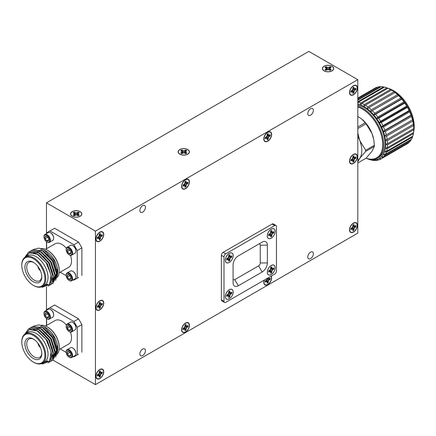 <?xml version="1.0" encoding="UTF-8"?>
<svg xmlns="http://www.w3.org/2000/svg" width="436" height="436" viewBox="0 0 436 436"><rect width="100%" height="100%" fill="white"/><g stroke="black" fill="none" stroke-linecap="round" stroke-linejoin="round"><path stroke-width="0.65" d="M78.556 242.078L81.886 247.85L77.237 250.537L73.902 244.765L78.556 242.078L54.609 228.251L46.63 232.862L46.63 233.483M73.902 244.765L49.96 230.938M73.362 279.798L73.902 280.108L77.237 278.184L77.237 250.537M77.237 278.184L78.556 277.421M81.886 247.85L81.886 275.498M60.201 272.195L66.168 275.639M46.63 241.795L46.63 248.689M59.143 272.8L68.719 267.273A13.571 7.837 -120 0 0 70.447 255.338M66.354 248.242A13.571 7.837 -120 0 0 55.149 243.768L45.573 249.294M72.883 271.35A4.071 2.349 60 0 1 73.041 271.437A4.071 2.349 60 0 1 75.919 276.424A4.071 2.349 60 0 1 75.913 276.598M72.883 245.702A4.071 2.349 60 0 1 73.041 245.784A4.071 2.349 60 0 1 75.919 250.771A4.071 2.349 60 0 1 75.913 250.951M50.669 232.879A4.071 2.349 60 0 1 50.827 232.96A4.071 2.349 60 0 1 53.704 237.947A4.071 2.349 60 0 1 53.699 238.127M53.704 237.947L53.704 238.318A4.524 2.611 -120 0 0 50.505 232.775A4.524 2.611 -120 0 0 48.243 232.552L44.886 234.492A4.524 2.611 60 0 1 48.369 235.702A4.524 2.611 60 0 1 50.347 240.258A4.524 2.611 60 0 1 49.41 242.329A4.524 2.611 60 0 1 47.148 242.105A4.524 2.611 60 0 1 46.984 242.002M49.41 242.329L52.767 240.389A4.524 2.611 -120 0 0 53.704 238.318M75.919 250.771L75.919 251.141A4.524 2.611 -120 0 0 72.719 245.604A4.524 2.611 -120 0 0 70.458 245.375L67.1 247.316A4.524 2.611 60 0 1 70.583 248.531A4.524 2.611 60 0 1 72.561 253.082A4.524 2.611 60 0 1 71.624 255.153A4.524 2.611 60 0 1 69.362 254.929A4.524 2.611 60 0 1 69.193 254.826M71.624 255.153L74.981 253.212A4.524 2.611 -120 0 0 75.919 251.141M75.919 276.424L75.919 276.789A4.524 2.611 -120 0 0 72.719 271.252A4.524 2.611 -120 0 0 70.458 271.029L67.1 272.969A4.524 2.611 60 0 1 70.583 274.179A4.524 2.611 60 0 1 72.561 278.729A4.524 2.611 60 0 1 71.624 280.8A4.524 2.611 60 0 1 69.362 280.577A4.524 2.611 60 0 1 69.193 280.479M71.624 280.8L74.981 278.86A4.524 2.611 -120 0 0 75.919 276.789M56.931 272.135A13.571 7.837 -120 0 0 57.307 268.925M43.954 236.753A4.524 2.611 60 0 1 43.949 236.563A4.524 2.611 60 0 1 44.886 234.492M66.163 249.577A4.524 2.611 60 0 1 66.163 249.387A4.524 2.611 60 0 1 67.1 247.316M66.163 275.23A4.524 2.611 60 0 1 66.163 275.034A4.524 2.611 60 0 1 67.1 272.969M47.715 250.395L47.273 250.139L47.715 250.395A16.334 9.429 60 0 1 59.269 270.402L59.269 270.914A16.966 9.794 -120 0 0 47.273 250.139A16.966 9.794 -120 0 0 40.913 248.569M55.939 277.846A16.334 9.429 60 0 1 54.625 278.408M54.211 278.511A16.334 9.429 60 0 1 52.99 278.642M49.704 240.258A4.071 2.349 -120 0 0 46.826 235.271A4.071 2.349 -120 0 0 43.949 236.933A4.071 2.349 -120 0 0 46.826 241.92A4.071 2.349 -120 0 0 49.704 240.258M71.918 253.082A4.071 2.349 -120 0 0 69.041 248.095A4.071 2.349 -120 0 0 66.163 249.757A4.071 2.349 -120 0 0 69.041 254.744A4.071 2.349 -120 0 0 71.918 253.082M71.918 278.729A4.071 2.349 -120 0 0 69.041 273.743A4.071 2.349 -120 0 0 66.163 275.405A4.071 2.349 -120 0 0 69.041 280.392A4.071 2.349 -120 0 0 71.918 278.729M51.241 279.351A16.966 9.794 -120 0 0 52.391 279.471M52.843 279.471A16.966 9.794 -120 0 0 53.928 279.351M54.538 279.204A16.966 9.794 -120 0 0 54.98 279.051M57.236 277.449A16.966 9.794 -120 0 0 59.269 270.914M48.494 238.443A2.72 1.57 -120 0 0 46.826 236.372A2.72 1.57 -120 0 0 45.159 236.519A2.72 1.57 -120 0 0 45.159 238.743A2.72 1.57 -120 0 0 46.826 240.814A2.72 1.57 -120 0 0 48.494 240.667A2.72 1.57 -120 0 0 48.75 239.707A2.72 1.57 -120 0 0 48.494 238.443M70.708 251.272A2.72 1.57 -120 0 0 69.041 249.196A2.72 1.57 -120 0 0 67.373 249.348A2.72 1.57 -120 0 0 67.373 251.567A2.72 1.57 -120 0 0 69.041 253.638A2.72 1.57 -120 0 0 70.708 253.49A2.72 1.57 -120 0 0 70.964 252.531A2.72 1.57 -120 0 0 70.708 251.272M70.708 276.92A2.72 1.57 -120 0 0 69.041 274.849A2.72 1.57 -120 0 0 67.373 274.996A2.72 1.57 -120 0 0 67.373 277.22A2.72 1.57 -120 0 0 69.041 279.291A2.72 1.57 -120 0 0 70.708 279.138A2.72 1.57 -120 0 0 70.964 278.179A2.72 1.57 -120 0 0 70.708 276.92M57.775 272.26A16.966 9.794 60 0 1 56.5 277.263M55.781 278.272A16.966 9.794 60 0 1 54.271 279.531M46.826 236.372L45.159 236.519L45.159 238.743L46.826 240.814L48.494 240.667L48.745 239.549M69.041 249.196L67.373 249.348L67.373 251.567L69.041 253.638L70.708 253.49L70.959 252.373M69.041 274.849L67.373 274.996L67.373 277.22L69.041 279.291L70.708 279.138L70.959 278.021M51.11 280.364A16.999 9.815 -120 0 0 52.124 280.299M52.707 280.19A16.999 9.815 -120 0 0 53.71 279.858M54.484 279.449A16.999 9.815 -120 0 0 55.743 278.375M56.457 277.405A16.999 9.815 -120 0 0 57.792 272.549M57.814 273.372L57.814 271.781A16.999 9.815 -120 0 0 45.791 250.962L44.123 249.997L53.802 260.118L57.814 273.372L55.574 280.473M48.728 239.718L46.826 240.814M47.66 237.075L45.159 238.743M47.66 237.298L48.396 238.22M70.943 252.542L69.041 253.638M69.874 249.899L67.373 251.567M69.874 250.122L70.61 251.043M70.943 278.19L69.041 279.291M69.874 275.547L67.373 277.22M69.874 275.775L70.61 276.691M33.43 249.43L38.82 248.128L44.123 249.997M51.922 283.869L52.892 283.416L56.729 274.56L52.429 261.011L42.379 250.782L32.335 249.942L31.447 250.547M50.069 284.937L51.039 284.485L54.876 275.628L50.576 262.08L40.532 251.85L30.482 251.011L29.599 251.616M47.955 286.092L49.192 285.553L53.023 276.697L48.728 263.148L38.679 252.918L28.629 252.079L24.874 257.311M41.594 286.795L47.895 284.038L46.009 285.738M33.414 252.804L38.096 254.417L47.431 263.894L51.437 276.451L51.263 279.073M36.995 252.095L39.949 253.349L49.284 262.826L53.285 275.383L52.914 278.98M38.842 251.027L41.802 252.281L51.137 261.758L55.138 274.315L54.762 277.912M40.695 249.959L43.649 251.212L52.985 260.69L56.991 273.241L53.448 281.443M53.007 283.346L56.953 274.429L52.652 260.881L42.608 250.651L32.444 249.877M51.154 284.414L55.099 275.498L50.805 261.949L40.755 251.719L30.596 250.945M49.301 285.482L53.252 276.566L48.952 263.017L38.902 252.787L28.743 252.013M41.273 286.915A19.636 11.336 -120 0 0 42.548 287.204L49.59 284.403L51.116 275.116L46.069 262.581L37.354 254.286L29.594 252.875L24.847 257.376M52.985 281.711L56.527 273.514L52.522 260.957L47.159 254.362M54.211 270.756L50.674 262.025L45.311 255.431M52.358 271.824L48.821 263.093L43.458 256.499M47.895 284.038A18.208 10.513 60 0 1 45.976 285.76A18.208 10.513 60 0 1 42.03 286.594M26.967 256.123A16.999 9.815 60 0 1 36.014 256.602A16.999 9.815 60 0 1 47.268 272.102A16.999 9.815 60 0 1 43.932 285.504M21.8 265.355L21.8 264.843A16.966 9.794 60 0 1 25.315 257.077L27.533 255.796A16.966 9.794 60 0 1 44.499 265.589A16.966 9.794 60 0 1 44.499 285.177L42.276 286.457A16.966 9.794 60 0 1 33.795 285.618L33.349 285.362A16.334 9.429 60 0 1 21.8 265.355A16.334 9.429 60 0 1 33.349 258.684A16.334 9.429 60 0 1 44.903 278.691A16.334 9.429 60 0 1 33.349 285.362M25.315 257.077A16.966 9.794 60 0 1 33.795 257.916A16.966 9.794 60 0 1 44.875 272.865A16.966 9.794 60 0 1 42.276 286.457M33.349 281.77A11.935 6.894 60 0 1 24.912 267.148A11.935 6.894 60 0 1 33.349 262.276A11.935 6.894 60 0 1 41.791 276.898A11.935 6.894 60 0 1 33.349 281.77M33.823 262.565A10.638 6.142 -120 0 0 29.07 262.216A10.638 6.142 -120 0 0 27.288 270.696A10.638 6.142 -120 0 0 34.27 280.185A10.638 6.142 -120 0 0 39.703 280.637A10.638 6.142 -120 0 0 41.78 276.342M40.374 270.674A3.771 2.175 60 0 1 38.036 266.619M39.981 269.824A3.139 1.815 60 0 1 38.57 267.382M78.556 318.825L81.886 324.597L77.237 327.278L73.902 321.512L78.556 318.825L54.609 304.998L46.63 309.609L46.63 310.23M73.902 321.512L49.96 307.685M73.362 356.539L73.902 356.855L77.237 354.931L77.237 327.278M77.237 354.931L78.556 354.168M81.886 324.597L81.886 352.244M60.201 348.942L66.168 352.386M46.63 318.542L46.63 325.436M59.143 349.547L68.719 344.02A13.571 7.837 -120 0 0 70.447 332.085M66.354 324.989A13.571 7.837 -120 0 0 55.149 320.515L45.573 326.041M72.883 348.097A4.071 2.349 60 0 1 73.041 348.184A4.071 2.349 60 0 1 75.919 353.171A4.071 2.349 60 0 1 75.913 353.345M72.883 322.449A4.071 2.349 60 0 1 73.041 322.531A4.071 2.349 60 0 1 75.919 327.518A4.071 2.349 60 0 1 75.913 327.698M50.669 309.625A4.071 2.349 60 0 1 50.827 309.707A4.071 2.349 60 0 1 53.704 314.694A4.071 2.349 60 0 1 53.699 314.874M53.704 314.694L53.704 315.065A4.524 2.611 -120 0 0 50.505 309.522A4.524 2.611 -120 0 0 48.243 309.298L44.886 311.239A4.524 2.611 60 0 1 48.369 312.449A4.524 2.611 60 0 1 50.347 317.005A4.524 2.611 60 0 1 49.41 319.076A4.524 2.611 60 0 1 47.148 318.847A4.524 2.611 60 0 1 46.984 318.749M49.41 319.076L52.767 317.136A4.524 2.611 -120 0 0 53.704 315.065M75.919 327.518L75.919 327.888A4.524 2.611 -120 0 0 72.719 322.346A4.524 2.611 -120 0 0 70.458 322.122L67.1 324.062A4.524 2.611 60 0 1 70.583 325.272A4.524 2.611 60 0 1 72.561 329.829A4.524 2.611 60 0 1 71.624 331.9A4.524 2.611 60 0 1 69.362 331.676A4.524 2.611 60 0 1 69.193 331.573M71.624 331.9L74.981 329.959A4.524 2.611 -120 0 0 75.919 327.888M75.919 353.171L75.919 353.536A4.524 2.611 -120 0 0 72.719 347.999A4.524 2.611 -120 0 0 70.458 347.775L67.1 349.71A4.524 2.611 60 0 1 70.583 350.925A4.524 2.611 60 0 1 72.561 355.476A4.524 2.611 60 0 1 71.624 357.547A4.524 2.611 60 0 1 69.362 357.324A4.524 2.611 60 0 1 69.193 357.226M71.624 357.547L74.981 355.607A4.524 2.611 -120 0 0 75.919 353.536M56.931 348.882A13.571 7.837 -120 0 0 57.307 345.672M43.954 313.5A4.524 2.611 60 0 1 43.949 313.31A4.524 2.611 60 0 1 44.886 311.239M66.163 326.324A4.524 2.611 60 0 1 66.163 326.133A4.524 2.611 60 0 1 67.1 324.062M66.163 351.977A4.524 2.611 60 0 1 66.163 351.781A4.524 2.611 60 0 1 67.1 349.71M47.715 327.142L47.273 326.886A16.966 9.794 -120 0 0 47.273 326.88L47.715 327.142A16.334 9.429 60 0 1 59.269 347.143L59.269 347.661A16.966 9.794 -120 0 0 47.273 326.886A16.966 9.794 -120 0 0 40.913 325.316M55.939 354.593A16.334 9.429 60 0 1 54.625 355.155M54.211 355.258A16.334 9.429 60 0 1 52.99 355.389M49.704 317.005A4.071 2.349 -120 0 0 46.826 312.018A4.071 2.349 -120 0 0 43.949 313.68A4.071 2.349 -120 0 0 46.826 318.667A4.071 2.349 -120 0 0 49.704 317.005M71.918 329.829A4.071 2.349 -120 0 0 69.041 324.842A4.071 2.349 -120 0 0 66.163 326.504A4.071 2.349 -120 0 0 69.041 331.491A4.071 2.349 -120 0 0 71.918 329.829M71.918 355.476A4.071 2.349 -120 0 0 69.041 350.49A4.071 2.349 -120 0 0 66.163 352.152A4.071 2.349 -120 0 0 69.041 357.139A4.071 2.349 -120 0 0 71.918 355.476M51.241 356.098A16.966 9.794 -120 0 0 52.391 356.217M52.843 356.217A16.966 9.794 -120 0 0 53.928 356.098M54.538 355.95A16.966 9.794 -120 0 0 54.98 355.798M57.236 354.196A16.966 9.794 -120 0 0 59.269 347.661M48.494 315.19A2.72 1.57 -120 0 0 46.826 313.119A2.72 1.57 -120 0 0 45.159 313.266A2.72 1.57 -120 0 0 45.159 315.49A2.72 1.57 -120 0 0 46.826 317.561A2.72 1.57 -120 0 0 48.494 317.413A2.72 1.57 -120 0 0 48.75 316.449A2.72 1.57 -120 0 0 48.494 315.19M70.708 328.014A2.72 1.57 -120 0 0 69.041 325.943A2.72 1.57 -120 0 0 67.373 326.095A2.72 1.57 -120 0 0 67.373 328.313A2.72 1.57 -120 0 0 69.041 330.384A2.72 1.57 -120 0 0 70.708 330.237A2.72 1.57 -120 0 0 70.964 329.278A2.72 1.57 -120 0 0 70.708 328.014M70.708 353.667A2.72 1.57 -120 0 0 69.041 351.596A2.72 1.57 -120 0 0 67.373 351.743A2.72 1.57 -120 0 0 67.373 353.961A2.72 1.57 -120 0 0 69.041 356.038A2.72 1.57 -120 0 0 70.708 355.885A2.72 1.57 -120 0 0 70.964 354.926A2.72 1.57 -120 0 0 70.708 353.667M57.775 349.007A16.966 9.794 60 0 1 56.5 354.01M55.781 355.018A16.966 9.794 60 0 1 54.271 356.277M46.826 313.119L45.159 313.266L45.159 315.49L46.826 317.561L48.494 317.413L48.745 316.296M69.041 325.943L67.373 326.095L67.373 328.313L69.041 330.384L70.708 330.237L70.959 329.12M69.041 351.596L67.373 351.743L67.373 353.961L69.041 356.038L70.708 355.885L70.959 354.768M51.11 357.106A16.999 9.815 -120 0 0 52.124 357.046M52.707 356.937A16.999 9.815 -120 0 0 53.71 356.604M54.484 356.196A16.999 9.815 -120 0 0 55.743 355.122M56.457 354.152A16.999 9.815 -120 0 0 57.792 349.296M57.814 350.119L57.814 348.528A16.999 9.815 -120 0 0 45.791 327.709L44.123 326.744L53.802 336.865L57.814 350.119L55.574 357.22M48.728 316.465L46.826 317.561M47.66 313.822L45.159 315.49M47.66 314.045L48.396 314.961M70.943 329.289L69.041 330.384M69.874 326.646L67.373 328.313M69.874 326.869L70.61 327.79M70.943 354.937L69.041 356.038M69.874 352.293L67.373 353.961M69.874 352.522L70.61 353.438M33.43 326.177L38.82 324.875L44.123 326.744M51.922 360.616L52.892 360.158L56.729 351.307L52.429 337.753L42.379 327.523L32.335 326.689L31.447 327.294M50.069 361.684L51.039 361.231L54.876 352.375L50.576 338.827L40.532 328.597L30.482 327.758L29.599 328.363M47.955 362.839L49.192 362.294L53.023 353.443L48.728 339.895L38.679 329.665L28.629 328.826L24.874 334.058M41.594 363.537L47.895 360.779L46.009 362.485M33.414 329.551L38.096 331.164L47.431 340.641L51.437 353.198L51.263 355.82M36.995 328.842L39.949 330.096L49.284 339.573L53.285 352.13L52.914 355.727M38.842 327.774L41.802 329.027L51.137 338.505L55.138 351.056L54.762 354.659M40.695 326.706L43.649 327.959L52.985 337.431L56.991 349.988L53.448 358.19M53.007 360.092L56.953 351.176L52.652 337.627L42.608 327.398L32.444 326.624M51.154 361.161L55.099 352.244L50.805 338.696L40.755 328.466L30.596 327.692M49.301 362.229L53.252 353.313L48.952 339.764L38.902 329.534L28.743 328.76M41.273 363.662A19.636 11.336 -120 0 0 42.548 363.951L49.59 361.15L51.116 351.863L46.069 339.328L37.354 331.033L29.594 329.621L24.847 334.123M52.985 358.457L56.527 350.255L52.522 337.698L47.159 331.104M54.211 347.503L50.674 338.772L45.311 332.178M52.358 348.571L48.821 339.84L43.458 333.246M47.895 360.779A18.208 10.513 60 0 1 45.976 362.507A18.208 10.513 60 0 1 42.03 363.341M26.967 332.87A16.999 9.815 60 0 1 36.014 333.349A16.999 9.815 60 0 1 47.268 348.849A16.999 9.815 60 0 1 43.932 362.251M21.8 342.102L21.8 341.59A16.966 9.794 60 0 1 25.315 333.823L27.533 332.543A16.966 9.794 60 0 1 44.499 342.336A16.966 9.794 60 0 1 44.499 361.924L42.276 363.204A16.966 9.794 60 0 1 33.795 362.365L33.349 362.109A16.334 9.429 60 0 1 21.8 342.102A16.334 9.429 60 0 1 33.349 335.431A16.334 9.429 60 0 1 44.903 355.438A16.334 9.429 60 0 1 33.349 362.109M25.315 333.823A16.966 9.794 60 0 1 33.795 334.663A16.966 9.794 60 0 1 44.875 349.612A16.966 9.794 60 0 1 42.276 363.204M33.349 358.517A11.935 6.894 60 0 1 24.912 343.895A11.935 6.894 60 0 1 33.349 339.023A11.935 6.894 60 0 1 41.791 353.645A11.935 6.894 60 0 1 33.349 358.517M33.823 339.312A10.638 6.142 -120 0 0 29.07 338.963A10.638 6.142 -120 0 0 27.288 347.443A10.638 6.142 -120 0 0 34.27 356.926A10.638 6.142 -120 0 0 39.703 357.384A10.638 6.142 -120 0 0 41.78 353.089M40.374 347.421A3.771 2.175 60 0 1 38.036 343.366M39.981 346.571A3.139 1.815 60 0 1 38.57 344.129M357.798 79.657L95.44 231.129L95.44 384.617L357.798 233.146L357.798 79.657L308.824 51.383L46.467 202.854L46.467 233.576M46.467 241.686L46.467 248.782M46.467 286.883L46.467 310.323M46.467 318.433L46.467 325.529M310.574 252.133A3.957 2.284 120 0 0 307.99 255.621A3.957 2.284 120 0 0 308.595 258.793A3.957 2.284 120 0 0 312.552 256.504A3.957 2.284 120 0 0 312.552 251.937A3.957 2.284 120 0 0 310.574 252.133M142.665 349.073A3.957 2.284 120 0 0 140.081 352.56A3.957 2.284 120 0 0 140.686 355.732A3.957 2.284 120 0 0 144.643 353.449A3.957 2.284 120 0 0 144.643 348.876A3.957 2.284 120 0 0 142.665 349.073M310.574 108.738A3.957 2.284 120 0 0 307.99 112.226A3.957 2.284 120 0 0 308.595 115.398A3.957 2.284 120 0 0 312.552 113.109A3.957 2.284 120 0 0 312.552 108.542A3.957 2.284 120 0 0 310.574 108.738M142.665 205.678A3.957 2.284 120 0 0 140.081 209.166A3.957 2.284 120 0 0 140.686 212.337A3.957 2.284 120 0 0 144.643 210.054A3.957 2.284 120 0 0 144.643 205.481A3.957 2.284 120 0 0 142.665 205.678M275.955 225.461L273.334 223.946A2.474 1.428 120 0 0 272.097 224.066L223.123 252.34A2.474 1.428 120 0 0 221.374 255.371L221.374 299.805A2.474 1.428 120 0 0 221.886 300.938L224.507 302.453A2.474 1.428 120 0 0 225.744 302.328L274.718 274.053A2.474 1.428 120 0 0 276.468 271.023L276.468 226.595A2.474 1.428 120 0 0 275.955 225.461A2.474 1.428 120 0 0 274.718 225.581L225.744 253.856A2.474 1.428 120 0 0 223.995 256.886L223.995 301.32A2.474 1.428 120 0 0 224.507 302.453M264.205 280.125A5.554 3.21 120 0 0 264.946 284.915A5.554 3.21 120 0 0 270.015 282.468A5.554 3.21 120 0 0 271.247 276.059M353.427 154.388A5.554 3.21 120 0 0 349.797 159.287A5.554 3.21 120 0 0 350.648 163.74A5.554 3.21 120 0 0 356.207 160.53A5.554 3.21 120 0 0 356.207 154.115A5.554 3.21 120 0 0 353.427 154.388M353.427 85.723A5.554 3.21 120 0 0 349.797 90.617A5.554 3.21 120 0 0 350.648 95.07A5.554 3.21 120 0 0 356.207 91.86A5.554 3.21 120 0 0 356.207 85.445A5.554 3.21 120 0 0 353.427 85.723M267.726 132.173A5.554 3.21 120 0 0 264.096 137.068A5.554 3.21 120 0 0 264.946 141.52A5.554 3.21 120 0 0 270.5 138.316A5.554 3.21 120 0 0 270.5 131.901A5.554 3.21 120 0 0 267.726 132.173M185.518 179.632A5.554 3.21 120 0 0 181.888 184.532A5.554 3.21 120 0 0 182.739 188.984A5.554 3.21 120 0 0 188.298 185.774A5.554 3.21 120 0 0 188.298 179.36A5.554 3.21 120 0 0 185.518 179.632M99.817 232.143A5.554 3.21 120 0 0 96.187 237.042A5.554 3.21 120 0 0 97.037 241.49A5.554 3.21 120 0 0 102.591 238.285A5.554 3.21 120 0 0 102.591 231.87A5.554 3.21 120 0 0 99.817 232.143M99.817 300.813A5.554 3.21 120 0 0 96.187 305.707A5.554 3.21 120 0 0 97.037 310.16A5.554 3.21 120 0 0 102.591 306.949A5.554 3.21 120 0 0 102.591 300.535A5.554 3.21 120 0 0 99.817 300.813M99.817 369.477A5.554 3.21 120 0 0 96.187 374.377A5.554 3.21 120 0 0 97.037 378.83A5.554 3.21 120 0 0 102.591 375.619A5.554 3.21 120 0 0 102.591 369.205A5.554 3.21 120 0 0 99.817 369.477M353.427 223.058A5.554 3.21 120 0 0 349.797 227.952A5.554 3.21 120 0 0 350.648 232.404A5.554 3.21 120 0 0 356.207 229.2A5.554 3.21 120 0 0 356.207 222.785A5.554 3.21 120 0 0 353.427 223.058M185.518 323.027A5.554 3.21 120 0 0 181.888 327.927A5.554 3.21 120 0 0 182.739 332.374A5.554 3.21 120 0 0 188.298 329.169A5.554 3.21 120 0 0 188.298 322.754A5.554 3.21 120 0 0 185.518 323.027M95.44 231.129L46.467 202.854M95.44 384.617L52.985 360.103M72.202 216.267A5.657 3.265 0 0 0 78.366 216.975A5.657 3.265 0 0 0 81.859 213.962A5.657 3.265 0 0 0 76.202 210.697A5.657 3.265 0 0 0 70.55 213.962A5.657 3.265 0 0 0 72.202 216.267M179.768 154.164A5.657 3.265 0 0 0 185.932 154.873A5.657 3.265 0 0 0 189.426 151.859A5.657 3.265 0 0 0 183.769 148.594A5.657 3.265 0 0 0 178.117 151.859A5.657 3.265 0 0 0 179.768 154.164M324.068 70.855A5.657 3.265 0 0 0 330.232 71.564A5.657 3.265 0 0 0 333.72 68.55A5.657 3.265 0 0 0 328.068 65.286A5.657 3.265 0 0 0 322.411 68.55A5.657 3.265 0 0 0 324.068 70.855M271.219 265.47A5.564 3.216 120 0 0 267.584 270.375A5.564 3.216 120 0 0 268.44 274.833A5.564 3.216 120 0 0 274.004 271.623A5.564 3.216 120 0 0 274.004 265.197A5.564 3.216 120 0 0 271.219 265.47M229.243 253.354A5.564 3.216 120 0 0 225.608 258.259A5.564 3.216 120 0 0 226.464 262.717A5.564 3.216 120 0 0 232.028 259.502A5.564 3.216 120 0 0 232.028 253.076A5.564 3.216 120 0 0 229.243 253.354M271.219 229.118A5.564 3.216 120 0 0 267.584 234.023A5.564 3.216 120 0 0 268.44 238.481A5.564 3.216 120 0 0 274.004 235.266A5.564 3.216 120 0 0 274.004 228.84A5.564 3.216 120 0 0 271.219 229.118M229.243 289.706A5.564 3.216 120 0 0 225.608 294.611A5.564 3.216 120 0 0 226.464 299.069A5.564 3.216 120 0 0 232.028 295.859A5.564 3.216 120 0 0 232.028 289.433A5.564 3.216 120 0 0 229.243 289.706M262.129 272.037A7.423 4.284 120 0 0 267.372 262.946L267.372 245.174A7.423 4.284 120 0 0 262.129 242.144L238.339 255.878A7.423 4.284 120 0 0 233.091 264.968L233.091 282.741A7.423 4.284 120 0 0 238.339 285.765L262.129 272.037L258.575 265.878A2.393 1.384 120 0 0 260.265 262.946L260.265 245.174A2.393 1.384 120 0 0 258.575 244.198L238.339 255.878M233.091 264.968L233.091 278.637A2.393 1.384 120 0 0 234.786 279.612L258.575 265.878M258.575 244.198L262.129 242.144L258.575 244.198M189.251 325.425A5.276 3.047 -60 0 1 185.752 331.742A5.276 3.047 -60 0 1 181.817 330.243A5.276 3.047 -60 0 1 185.981 323.038A5.276 3.047 -60 0 1 189.251 325.425M357.155 225.439A5.276 3.047 -60 0 1 353.656 231.761A5.276 3.047 -60 0 1 349.727 230.263A5.276 3.047 -60 0 1 353.885 223.058A5.276 3.047 -60 0 1 357.155 225.439M103.545 371.875A5.276 3.047 -60 0 1 100.046 378.192A5.276 3.047 -60 0 1 96.116 376.693A5.276 3.047 -60 0 1 100.275 369.488A5.276 3.047 -60 0 1 103.545 371.875M103.545 303.205A5.276 3.047 -60 0 1 100.046 309.527A5.276 3.047 -60 0 1 96.116 308.029A5.276 3.047 -60 0 1 100.275 300.824A5.276 3.047 -60 0 1 103.545 303.205M103.545 234.541A5.276 3.047 -60 0 1 100.046 240.857A5.276 3.047 -60 0 1 96.116 239.359A5.276 3.047 -60 0 1 100.275 232.154A5.276 3.047 -60 0 1 103.545 234.541M189.251 182.03A5.276 3.047 -60 0 1 185.752 188.347A5.276 3.047 -60 0 1 181.817 186.848A5.276 3.047 -60 0 1 185.981 179.643A5.276 3.047 -60 0 1 189.251 182.03M271.454 134.566A5.276 3.047 -60 0 1 267.955 140.888A5.276 3.047 -60 0 1 264.025 139.389A5.276 3.047 -60 0 1 268.184 132.184A5.276 3.047 -60 0 1 271.454 134.566M357.16 88.116A5.276 3.047 -60 0 1 353.661 94.438A5.276 3.047 -60 0 1 349.727 92.939A5.276 3.047 -60 0 1 353.89 85.734A5.276 3.047 -60 0 1 357.16 88.116M357.16 156.786A5.276 3.047 -60 0 1 353.661 163.102A5.276 3.047 -60 0 1 349.727 161.603A5.276 3.047 -60 0 1 353.89 154.399A5.276 3.047 -60 0 1 357.16 156.786M271.018 276.19A5.276 3.047 -60 0 1 271.454 277.961A5.276 3.047 -60 0 1 267.955 284.283A5.276 3.047 -60 0 1 264.025 282.784A5.276 3.047 -60 0 1 264.434 279.994M331.96 66.299A5.505 3.177 180 0 1 332.406 70.501A5.505 3.177 180 0 1 323.725 70.501A5.505 3.177 180 0 1 324.422 66.168A5.505 3.177 180 0 1 331.96 66.299M187.676 149.613A5.505 3.177 180 0 1 188.123 153.815A5.505 3.177 180 0 1 179.441 153.815A5.505 3.177 180 0 1 180.139 149.483A5.505 3.177 180 0 1 187.676 149.613M80.11 211.716A5.505 3.177 180 0 1 80.556 215.918A5.505 3.177 180 0 1 71.875 215.918A5.505 3.177 180 0 1 72.572 211.585A5.505 3.177 180 0 1 80.11 211.716M186.019 330.101L186.303 328.03L187.954 326.744A3.515 2.027 120 0 0 187.954 325.594L186.303 326.226L186.019 324.477A3.515 2.027 120 0 0 185.022 325.049L184.739 327.125L183.082 328.412A3.515 2.027 120 0 0 183.082 329.556L184.739 328.929L185.022 330.679A3.515 2.027 120 0 0 186.019 330.101L185.752 329.905A3.423 1.978 -60 0 1 185.022 330.368M353.923 230.121L354.206 228.044L355.863 226.764A3.515 2.027 120 0 0 355.863 225.614L354.206 226.24L353.923 224.496A3.515 2.027 120 0 0 352.931 225.069L352.648 227.145L350.991 228.426A3.515 2.027 120 0 0 350.991 229.576L352.648 228.949L352.931 230.693A3.515 2.027 120 0 0 353.923 230.121L353.661 229.919A3.423 1.978 -60 0 1 352.931 230.382M100.313 376.557L100.596 374.48L102.253 373.194A3.515 2.027 120 0 0 102.253 372.05L100.596 372.676L100.313 370.927A3.515 2.027 120 0 0 99.321 371.505L99.037 373.576L97.381 374.862A3.515 2.027 120 0 0 97.381 376.006L99.037 375.38L99.321 377.129A3.515 2.027 120 0 0 100.313 376.557L100.051 376.355A3.423 1.978 -60 0 1 99.321 376.818M100.313 307.887L100.596 305.81L102.253 304.53A3.515 2.027 120 0 0 102.253 303.38L100.596 304.006L100.313 302.262A3.515 2.027 120 0 0 99.321 302.835L99.037 304.911L97.381 306.192A3.515 2.027 120 0 0 97.381 307.342L99.037 306.715L99.321 308.459A3.515 2.027 120 0 0 100.313 307.887L100.051 307.691A3.423 1.978 -60 0 1 99.321 308.148M100.313 239.217L100.596 237.146L102.253 235.86A3.515 2.027 120 0 0 102.253 234.71L100.596 235.342L100.313 233.592A3.515 2.027 120 0 0 99.321 234.165L99.037 236.241L97.381 237.527A3.515 2.027 120 0 0 97.381 238.672L99.037 238.045L99.321 239.795A3.515 2.027 120 0 0 100.313 239.217L100.051 239.021A3.423 1.978 -60 0 1 99.321 239.484M186.019 186.706L186.303 184.635L187.954 183.349A3.515 2.027 120 0 0 187.954 182.204L186.303 182.831L186.019 181.082A3.515 2.027 120 0 0 185.022 181.659L184.739 183.73L183.082 185.017A3.515 2.027 120 0 0 183.082 186.161L184.739 185.534L185.022 187.284A3.515 2.027 120 0 0 186.019 186.706L185.752 186.51A3.423 1.978 -60 0 1 185.022 186.973M268.222 139.248L268.505 137.171L270.162 135.89A3.515 2.027 120 0 0 270.162 134.74L268.505 135.367L268.222 133.623A3.515 2.027 120 0 0 267.23 134.195L266.946 136.272L265.29 137.553A3.515 2.027 120 0 0 265.29 138.703L266.946 138.076L267.23 139.82A3.515 2.027 120 0 0 268.222 139.248L267.96 139.051A3.423 1.978 -60 0 1 267.23 139.509M353.928 92.797L354.212 90.721L355.863 89.44A3.515 2.027 120 0 0 355.863 88.29L354.212 88.917L353.928 87.173A3.515 2.027 120 0 0 352.931 87.745L352.648 89.821L350.991 91.102A3.515 2.027 120 0 0 350.991 92.252L352.648 91.625L352.931 93.369A3.515 2.027 120 0 0 353.928 92.797L353.661 92.601A3.423 1.978 -60 0 1 352.931 93.059M353.928 161.462L354.212 159.391L355.863 158.105A3.515 2.027 120 0 0 355.863 156.96L354.212 157.587L353.928 155.837A3.515 2.027 120 0 0 352.931 156.415L352.648 158.486L350.991 159.772A3.515 2.027 120 0 0 350.991 160.917L352.648 160.29L352.931 162.039A3.515 2.027 120 0 0 353.928 161.462L353.661 161.266A3.423 1.978 -60 0 1 352.931 161.729M267.23 278.381L266.946 279.667L265.29 280.948A3.515 2.027 120 0 0 265.29 282.097L266.946 281.471L267.23 283.215A3.515 2.027 120 0 0 268.222 282.642L268.505 280.566L270.162 279.285A3.515 2.027 120 0 0 270.162 278.135L268.505 278.762L268.222 277.808M331.126 69.716L329.698 68.55L331.126 67.378A3.668 2.12 0 0 0 330.09 66.779L328.068 67.607L326.041 66.779A3.668 2.12 0 0 0 325.005 67.378L326.433 68.55L325.005 69.716A3.668 2.12 0 0 0 326.041 70.316L328.068 69.488L330.09 70.316A3.668 2.12 0 0 0 331.126 69.716M186.842 153.031L185.414 151.864L186.842 150.693A3.668 2.12 0 0 0 185.807 150.093L183.785 150.921L181.758 150.093A3.668 2.12 0 0 0 180.722 150.693L182.15 151.864L180.722 153.031A3.668 2.12 0 0 0 181.758 153.63L183.785 152.802L185.807 153.63A3.668 2.12 0 0 0 186.842 153.031M79.276 215.133L77.848 213.967L79.276 212.795A3.668 2.12 0 0 0 78.24 212.196L76.218 213.024L74.191 212.196A3.668 2.12 0 0 0 73.155 212.795L74.583 213.967L73.155 215.133A3.668 2.12 0 0 0 74.191 215.733L76.218 214.904L78.24 215.733A3.668 2.12 0 0 0 79.276 215.133M184.352 327.534L185.752 329.905M184.591 328.27L186.019 328.984M183.621 328.101L184.739 328.929M183.153 328.368L184.052 329M185.022 325.131L186.019 325.594M185.022 325.67L186.303 326.226M187.687 325.752A3.423 1.978 -60 0 1 187.654 326.618L187.954 326.744M187.654 326.618L185.654 326.428L186.984 327.305M185.654 326.428L184.902 326.586M184.739 327.125L186.303 328.03M352.255 227.554L353.661 229.919M352.501 228.284L353.923 228.998M351.53 228.115L352.648 228.949M351.062 228.388L351.961 229.014M352.931 225.15L353.923 225.614M352.931 225.69L354.206 226.24M355.596 225.766A3.423 1.978 -60 0 1 355.558 226.633L355.863 226.764M355.558 226.633L353.563 226.448L354.893 227.32M353.563 226.448L352.806 226.6M352.648 227.145L354.206 228.044M98.645 373.984L100.051 376.355M98.89 374.72L100.313 375.434M97.915 374.551L99.037 375.38M97.451 374.818L98.351 375.451M99.321 371.586L100.313 372.05M99.321 372.121L100.596 372.676M101.986 372.202A3.423 1.978 -60 0 1 101.948 373.069L102.253 373.194M101.948 373.069L99.953 372.884L101.283 373.756M99.953 372.884L99.195 373.036M99.037 373.576L100.596 374.48M98.645 305.32L100.051 307.691M98.89 306.05L100.313 306.77M97.915 305.881L99.037 306.715M97.451 306.154L98.351 306.781M99.321 302.916L100.313 303.38M99.321 303.456L100.596 304.006M101.986 303.538A3.423 1.978 -60 0 1 101.948 304.399L102.253 304.53M101.948 304.399L99.953 304.214L101.283 305.086M99.953 304.214L99.195 304.366M99.037 304.911L100.596 305.81M98.645 236.65L100.051 239.021M98.89 237.386L100.313 238.1M97.915 237.217L99.037 238.045M97.451 237.484L98.351 238.116M99.321 234.246L100.313 234.71M99.321 234.786L100.596 235.342M101.986 234.868A3.423 1.978 -60 0 1 101.948 235.734L102.253 235.86M101.948 235.734L99.953 235.544L101.283 236.421M99.953 235.544L99.195 235.702M99.037 236.241L100.596 237.146M184.352 184.139L185.752 186.51M184.591 184.875L186.019 185.589M183.621 184.706L184.739 185.534M183.153 184.973L184.052 185.605M185.022 181.741L186.019 182.204M185.022 182.275L186.303 182.831M187.687 182.357A3.423 1.978 -60 0 1 187.654 183.224L187.954 183.349M187.654 183.224L185.654 183.033L186.984 183.91M185.654 183.033L184.902 183.191M184.739 183.73L186.303 184.635M266.554 136.681L267.96 139.051M266.799 137.411L268.222 138.13M265.824 137.242L266.946 138.076M265.361 137.514L266.26 138.141M267.23 134.277L268.222 134.74M267.23 134.817L268.505 135.367M269.895 134.898A3.423 1.978 -60 0 1 269.857 135.76L270.162 135.89M269.857 135.76L267.862 135.574L269.192 136.452M267.862 135.574L267.105 135.727M266.946 136.272L268.505 137.171M352.261 90.23L353.661 92.601M352.501 90.961L353.928 91.674M351.53 90.792L352.648 91.625M351.062 91.064L351.961 91.691M352.931 87.827L353.928 88.29M352.931 88.366L354.212 88.917M355.596 88.448A3.423 1.978 -60 0 1 355.563 89.309L355.863 89.44M355.563 89.309L353.563 89.124L354.893 89.996M353.563 89.124L352.811 89.276M352.648 89.821L354.212 90.721M352.261 158.895L353.661 161.266M352.501 159.631L353.928 160.344M351.53 159.462L352.648 160.29M351.062 159.729L351.961 160.361M352.931 156.497L353.928 156.96M352.931 157.031L354.212 157.587M355.596 157.113A3.423 1.978 -60 0 1 355.563 157.979L355.863 158.105M355.563 157.979L353.563 157.794L354.893 158.666M353.563 157.794L352.811 157.946M352.648 158.486L354.212 159.391M266.554 280.076L268.222 282.642M266.799 280.806L268.222 281.525M267.96 282.446A3.423 1.978 -60 0 1 267.23 282.904M265.824 280.637L266.946 281.471M265.361 280.909L266.26 281.536M267.906 277.988L268.222 278.135M267.393 278.282L268.505 278.762M269.895 278.293A3.423 1.978 -60 0 1 269.857 279.154L270.162 279.285M269.857 279.154L267.862 278.969L269.192 279.841M267.862 278.969L267.105 279.122M266.946 279.667L268.505 280.566M233.14 292.016A5.505 3.177 -60 0 1 229.489 298.611A5.505 3.177 -60 0 1 225.385 297.047A5.505 3.177 -60 0 1 229.723 289.526A5.505 3.177 -60 0 1 233.14 292.016M275.116 231.429A5.505 3.177 -60 0 1 271.465 238.023A5.505 3.177 -60 0 1 267.361 236.459A5.505 3.177 -60 0 1 271.704 228.938A5.505 3.177 -60 0 1 275.116 231.429M233.14 255.665A5.505 3.177 -60 0 1 229.489 262.254A5.505 3.177 -60 0 1 225.385 260.69A5.505 3.177 -60 0 1 229.723 253.174A5.505 3.177 -60 0 1 233.14 255.665M275.116 267.769A5.505 3.177 -60 0 1 271.465 274.364A5.505 3.177 -60 0 1 267.361 272.8A5.505 3.177 -60 0 1 271.699 265.279A5.505 3.177 -60 0 1 275.116 267.769M330.014 70.272L330.117 69.133M326.117 70.272L326.019 69.133M326.602 69.989L326.433 68.55M325.289 67.542A3.575 2.066 180 0 1 326.084 67.122L326.041 66.779M326.084 67.122L326.956 69.024L327.055 67.362M326.956 69.024L327.49 69.624M328.068 69.488L328.068 67.607M328.64 69.624L329.175 69.024L329.076 67.362M329.175 69.024L330.09 66.779M330.047 67.122A3.575 2.066 180 0 1 330.848 67.542M329.529 69.989L329.698 68.55M185.731 153.586L185.834 152.447M181.834 153.586L181.736 152.447M182.319 153.309L182.15 151.864M181 150.856A3.575 2.066 180 0 1 181.801 150.436L181.758 150.093M181.801 150.436L182.673 152.338L182.771 150.682M182.673 152.338L183.207 152.943M183.785 152.802L183.785 150.921M184.357 152.943L184.891 152.338L184.793 150.682M184.891 152.338L185.807 150.093M185.763 150.436A3.575 2.066 180 0 1 186.564 150.856M185.245 153.309L185.414 151.864M78.164 215.689L78.267 214.55M74.267 215.689L74.169 214.55M74.752 215.411L74.583 213.967M73.433 212.959A3.575 2.066 180 0 1 74.234 212.539L74.191 212.196M74.234 212.539L75.106 214.441L75.205 212.784M75.106 214.441L75.641 215.046M76.218 214.904L76.218 213.024M76.791 215.046L77.325 214.441L77.227 212.784M77.325 214.441L78.24 212.196M78.197 212.539A3.575 2.066 180 0 1 78.998 212.959M77.679 215.411L77.848 213.967M229.767 296.9L230.061 294.736L231.789 293.395A3.668 2.12 120 0 0 231.789 292.196L230.061 292.85L229.767 291.03A3.668 2.12 120 0 0 228.726 291.63L228.431 293.793L226.704 295.134A3.668 2.12 120 0 0 226.704 296.327L228.431 295.673L228.726 297.499A3.668 2.12 120 0 0 229.767 296.9L229.494 296.693A3.575 2.066 -60 0 1 228.726 297.172M271.742 236.312L272.037 234.143L273.764 232.808A3.668 2.12 120 0 0 273.764 231.609L272.037 232.263L271.742 230.437A3.668 2.12 120 0 0 270.707 231.036L270.407 233.206L268.68 234.541A3.668 2.12 120 0 0 268.68 235.74L270.407 235.086L270.707 236.912A3.668 2.12 120 0 0 271.742 236.312L271.47 236.105A3.575 2.066 -60 0 1 270.707 236.585M229.767 260.543L230.061 258.379L231.789 257.038A3.668 2.12 120 0 0 231.789 255.845L230.061 256.499L229.767 254.673A3.668 2.12 120 0 0 228.726 255.273L228.431 257.436L226.704 258.777A3.668 2.12 120 0 0 226.704 259.976L228.431 259.322L228.726 261.142A3.668 2.12 120 0 0 229.767 260.543L229.494 260.341A3.575 2.066 -60 0 1 228.726 260.821M271.742 272.653L272.037 270.484L273.764 269.148A3.668 2.12 120 0 0 273.764 267.949L272.037 268.603L271.742 266.778A3.668 2.12 120 0 0 270.702 267.377L270.407 269.546L268.68 270.881A3.668 2.12 120 0 0 268.68 272.08L270.407 271.426L270.702 273.252A3.668 2.12 120 0 0 271.742 272.653L271.465 272.445A3.575 2.066 -60 0 1 270.702 272.925M228.028 294.218L229.494 296.693M228.279 294.981L229.767 295.733M227.265 294.807L228.431 295.673M226.78 295.09L227.717 295.744M228.726 291.711L229.767 292.196M228.726 292.273L230.061 292.85M231.505 292.36A3.575 2.066 -60 0 1 231.472 293.259L231.789 293.395M231.472 293.259L229.385 293.068L230.775 293.978M229.385 293.068L228.6 293.226M228.431 293.793L230.061 294.736M270.004 233.631L271.47 236.105M270.26 234.394L271.742 235.14M269.241 234.219L270.407 235.086M268.756 234.503L269.693 235.157M270.707 231.124L271.742 231.609M270.707 231.685L272.037 232.263M273.486 231.772A3.575 2.066 -60 0 1 273.448 232.671L273.764 232.808M273.448 232.671L271.366 232.475L272.756 233.391M271.366 232.475L270.576 232.639M270.407 233.206L272.037 234.143M228.028 257.867L229.494 260.341M228.279 258.63L229.767 259.376M227.265 258.455L228.431 259.322M226.78 258.733L227.717 259.393M228.726 255.36L229.767 255.845M228.726 255.921L230.061 256.499M231.505 256.003A3.575 2.066 -60 0 1 231.472 256.908L231.789 257.038M231.472 256.908L229.385 256.711L230.775 257.627M229.385 256.711L228.6 256.875M228.431 257.436L230.061 258.379M270.004 269.971L271.465 272.445M270.255 270.734L271.742 271.481M269.241 270.56L270.407 271.426M268.756 270.843L269.693 271.497M270.702 267.464L271.742 267.949M270.702 268.026L272.037 268.603M273.481 268.113A3.575 2.066 -60 0 1 273.448 269.012L273.764 269.148M273.448 269.012L271.361 268.816L272.751 269.731M271.361 268.816L270.576 268.979M270.407 269.546L272.037 270.484M403.965 101.91A32.155 18.563 -120 0 0 401.79 99.119L375.587 114.248A32.155 18.563 60 0 1 377.761 117.044L403.965 101.91L404.75 102.509A30.902 17.838 60 0 1 407.355 106.586L406.733 106.112A32.155 18.563 -120 0 0 404.793 103.081L378.584 118.211A32.155 18.563 60 0 1 380.524 121.246L406.733 106.112M372.322 110.7A32.155 18.563 60 0 1 374.677 113.191L400.886 98.056A32.155 18.563 -120 0 0 398.526 95.571L370.671 111.567A30.902 17.838 -120 0 0 367.341 108.717L368.872 107.659A32.155 18.563 60 0 1 371.352 109.779L397.556 94.65A32.155 18.563 -120 0 0 395.076 92.53L368.872 107.659M365.319 105.196A32.155 18.563 60 0 1 367.864 106.891L394.073 91.762A32.155 18.563 -120 0 0 391.528 90.061L365.319 105.196L363.924 106.433A30.902 17.838 -120 0 0 360.501 104.771L361.76 103.37A32.155 18.563 60 0 1 364.3 104.607L390.509 89.473A32.155 18.563 -120 0 0 387.964 88.236L361.76 103.37M358.272 102.226A32.155 18.563 60 0 1 360.752 102.972L386.961 87.843A32.155 18.563 -120 0 0 384.476 87.096L358.272 102.226L357.798 102.885M357.798 101.741L383.511 86.9A32.155 18.563 -120 0 0 381.151 86.666L357.798 100.149M357.798 99.637L380.247 86.677A32.155 18.563 -120 0 0 378.067 86.96L357.798 98.661M357.798 98.4L377.244 87.178A32.155 18.563 -120 0 0 375.303 87.968L357.798 98.073M371.57 159.941L371.352 160.072A32.155 18.563 60 0 1 368.872 159.325L368.246 159.015M375.031 160.295L374.677 160.497A32.155 18.563 60 0 1 372.322 160.268L370.671 159.554L371.352 160.072M378.279 159.908L377.761 160.208A32.155 18.563 60 0 1 375.587 160.492L373.843 159.87L374.677 160.497M406.733 144.065L380.524 159.2A32.155 18.563 60 0 1 378.584 159.99L376.764 159.489L377.761 160.208M382.901 157.5A32.155 18.563 60 0 1 381.244 158.78L407.453 143.651A32.155 18.563 -120 0 0 409.11 142.365L382.901 157.5L381.598 156.698A30.902 17.838 -120 0 0 383.391 154.355L384.835 155.151A32.155 18.563 60 0 1 383.5 156.889L409.709 141.76A32.155 18.563 -120 0 0 411.039 140.021L384.835 155.151M386.274 152.213A32.155 18.563 60 0 1 385.299 154.366L411.502 139.237A32.155 18.563 -120 0 0 412.478 137.078L386.274 152.213L384.699 151.456A30.902 17.838 -120 0 0 385.5 148.066L387.184 148.752A32.155 18.563 60 0 1 386.585 151.27L412.794 136.141A32.155 18.563 -120 0 0 413.388 133.623L387.184 148.752M409.11 110.559A32.155 18.563 -120 0 0 407.453 107.36L381.244 122.494A32.155 18.563 60 0 1 382.901 125.688L409.11 110.559L409.584 110.88A30.902 17.838 60 0 1 411.377 115.289L411.039 115.137A32.155 18.563 -120 0 0 409.709 111.856L383.5 126.985A32.155 18.563 60 0 1 384.835 130.266L411.039 115.137M412.478 119.737A32.155 18.563 -120 0 0 411.502 116.45L385.299 131.585A32.155 18.563 60 0 1 386.274 134.871L412.685 119.704A30.902 17.838 60 0 1 413.486 124.015L413.388 124.249A32.155 18.563 -120 0 0 412.794 121.039L386.585 136.168A32.155 18.563 60 0 1 387.184 139.378L413.388 124.249M413.748 128.555A32.155 18.563 -120 0 0 413.551 125.503L387.342 140.632A32.155 18.563 60 0 1 387.544 143.684L413.748 128.555L413.753 128.119A30.902 17.838 60 0 0 413.486 124.015L413.551 125.503M377.761 117.044L376.764 118.663A30.902 17.838 -120 0 0 373.843 114.908L375.587 114.248M374.677 113.191L373.843 114.908A30.902 17.838 -120 0 0 370.671 111.567L398.657 95.408A30.902 17.838 60 0 1 401.829 98.754A30.902 17.838 60 0 1 404.75 102.509L404.793 103.081M371.352 109.779L370.671 111.567M367.864 106.891L367.341 108.717A30.902 17.838 -120 0 0 363.924 106.433L364.3 104.607M360.752 102.972L360.501 104.771A30.902 17.838 -120 0 0 357.798 103.91M369.592 159.298A30.902 17.838 -120 0 0 370.671 159.554A30.902 17.838 -120 0 0 373.843 159.87A30.902 17.838 -120 0 0 376.764 159.489A30.902 17.838 -120 0 0 379.369 158.421L380.524 159.2M381.244 158.78L379.369 158.421A30.902 17.838 -120 0 0 381.598 156.698L383.5 156.889M385.299 154.366L383.391 154.355A30.902 17.838 -120 0 0 384.699 151.456L386.585 151.27M380.524 121.246L379.369 122.739A30.902 17.838 -120 0 0 376.764 118.663L378.584 118.211M382.901 125.688L381.598 127.04A30.902 17.838 -120 0 0 379.369 122.739L381.244 122.494M384.835 130.266L383.391 131.449A30.902 17.838 -120 0 0 381.598 127.04L383.5 126.985M386.274 134.871L384.699 135.863A30.902 17.838 -120 0 0 383.391 131.449L385.299 131.585M387.184 139.378L385.5 140.174A30.902 17.838 -120 0 0 384.699 135.863L386.585 136.168M387.544 143.684L385.773 144.278A30.902 17.838 -120 0 0 385.5 140.174L387.342 140.632M401.79 99.119L400.886 98.056M398.526 95.571L397.556 94.65M395.076 92.53L395.327 92.557A30.902 17.838 60 0 1 398.657 95.408M390.509 89.473L391.904 90.274A30.902 17.838 60 0 1 391.91 90.274A30.902 17.838 60 0 1 395.327 92.557L394.073 91.762M387.866 88.295L386.961 87.843M384.258 87.222L383.511 86.9M380.797 86.873L380.247 86.677M377.549 87.26L377.244 87.178M409.11 142.365L409.191 142.06M411.039 140.021L411.148 139.444M412.478 137.078L412.576 136.266M407.453 107.36L407.355 106.586A30.902 17.838 60 0 1 409.584 110.88L409.709 111.856M411.502 116.45L411.377 115.289A30.902 17.838 60 0 1 412.685 119.704L412.794 121.039M413.388 133.623L413.448 132.609M357.798 160.29A21.756 12.562 -120 0 0 359.755 158.333A21.756 12.562 -120 0 0 359.755 140.572A21.756 12.562 -120 0 0 357.798 136.359M365.684 151.39A24.738 14.279 -120 0 0 365.684 150.273L374.388 145.248A24.738 14.279 60 0 1 374.388 146.365L365.684 151.39L359.755 158.333L357.798 161.794M357.798 132.991L359.755 140.572L365.684 150.273M393.212 90.514L393.654 90.77A29.054 16.775 60 0 1 414.2 126.358L414.2 126.871A29.681 17.135 -120 0 0 393.212 90.514L393.212 90.514A29.681 17.135 -120 0 0 388.095 88.295M413.432 132.925A29.681 17.135 -120 0 0 413.53 132.566M413.568 132.408A29.681 17.135 -120 0 0 414.2 126.871M387.942 88.252A29.681 17.135 -120 0 0 387.582 88.154M387.544 144.861A32.155 18.563 60 0 1 387.342 147.684L413.551 132.549A32.155 18.563 -120 0 0 413.748 129.732L387.544 144.861L385.773 144.278A30.902 17.838 -120 0 1 385.5 148.066L387.342 147.684M357.798 104.945A29.681 17.135 60 0 1 363.924 107.425A29.681 17.135 60 0 1 383.315 133.585A29.681 17.135 60 0 1 378.764 157.369L377.456 158.121A29.681 17.135 60 0 1 365.957 158.268M357.798 106.046A29.681 17.135 60 0 1 362.616 108.177A29.681 17.135 60 0 1 382.007 134.337A29.681 17.135 60 0 1 377.456 158.121M366.06 158.208A29.054 16.775 -120 0 0 382.623 142.223A29.054 16.775 -120 0 0 362.174 108.951A29.054 16.775 -120 0 0 357.798 106.967M361.853 119.142A21.756 12.562 60 0 1 361.984 119.257A21.756 12.562 60 0 1 371.995 133.503A21.756 12.562 60 0 1 373.696 139.542L371.995 133.503L366.066 123.797L357.798 128.571M357.798 162.977L366.066 158.208L371.995 151.265L374.388 146.365M357.798 127.045L365.232 122.756L361.755 119.066L357.798 116.445M365.232 122.756A24.738 14.279 60 0 1 366.066 123.797M374.388 145.248L373.799 140.147M413.748 129.732L413.753 128.119M384.699 135.863L412.685 119.704M383.391 131.449L411.377 115.289M381.598 127.04L409.584 110.88M379.369 122.739L407.355 106.586M376.764 118.663L404.75 102.509M373.843 114.908L401.829 98.754M223.995 256.886L221.374 255.371M225.744 253.856L223.123 252.34M274.718 225.581L272.097 224.066M223.995 301.32L221.374 299.805M260.265 262.946L267.372 262.946M234.786 279.612L238.339 285.765M260.265 245.174L267.372 245.174M50.827 232.96L50.505 232.775M73.041 245.784L72.719 245.604M73.041 271.437L72.719 271.252M56.985 274.048L57.666 273.655M46.826 241.92L47.148 242.105M43.949 236.933L43.949 236.563M69.041 254.744L69.362 254.929M66.163 249.757L66.163 249.387M69.041 280.392L69.362 280.577M66.163 275.405L66.163 275.034M54.838 279.209L54.495 279.405M50.827 309.707L50.505 309.522M73.041 322.531L72.719 322.346M73.041 348.184L72.719 347.999M56.985 350.795L57.666 350.402M46.826 318.667L47.148 318.847M43.949 313.68L43.949 313.31M69.041 331.491L69.362 331.676M66.163 326.504L66.163 326.133M69.041 357.139L69.362 357.324M66.163 352.152L66.163 351.781M54.838 355.95L54.495 356.152M181.665 328.908L181.817 330.243M184.717 323.583L185.981 323.038M349.574 228.933L349.727 230.263M352.664 223.586L353.885 223.058M95.964 375.358L96.116 376.693M99.016 370.039L100.275 369.488M95.964 306.688L96.116 308.029M99.016 301.369L100.275 300.824M95.964 238.023L96.116 239.359M99.016 232.699L100.275 232.154M181.665 185.513L181.817 186.848M184.717 180.193L185.981 179.643M263.873 138.049L264.025 139.389M266.925 132.729L268.184 132.184M349.574 91.598L349.727 92.939M352.626 86.279L353.89 85.734M349.574 160.268L349.727 161.603M352.626 154.949L353.89 154.399M263.873 281.443L264.025 282.784M331.611 71.09L332.406 70.501M324.52 71.09L323.725 70.501M187.371 154.371L188.123 153.815M180.237 154.409L179.441 153.815M79.804 216.474L80.556 215.918M72.67 216.512L71.875 215.918M225.308 296.404L225.385 297.047M229.069 289.809L229.723 289.526M267.29 235.816L267.361 236.459M271.05 229.222L271.704 228.938M225.308 260.052L225.385 260.69M229.069 253.458L229.723 253.174M267.29 272.168L267.361 272.8M271.121 265.529L271.699 265.279"/></g></svg>
